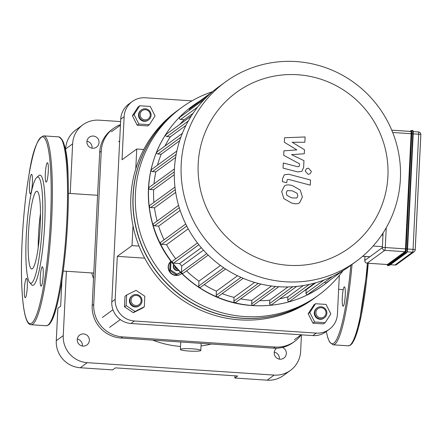 <?xml version="1.0" encoding="UTF-8"?>
<svg xmlns="http://www.w3.org/2000/svg" width="443" height="443" viewBox="0 0 443 443"><rect width="100%" height="100%" fill="white"/><g stroke="black" fill="none" stroke-linecap="round" stroke-linejoin="round"><path stroke-width="0.66" d="M345.224 295.475A9.718 1.407 93.8 0 1 343.109 306.246A9.718 1.407 93.8 0 1 342.35 296.456A9.718 1.407 93.8 0 1 344.399 286.854A9.718 1.407 93.8 0 1 345.224 295.475M25.367 297.685A9.718 1.407 -86.2 0 0 27.278 287.557A9.718 1.407 -86.2 0 0 26.486 278.348A9.718 1.407 -86.2 0 0 24.437 287.956A9.718 1.407 -86.2 0 0 25.196 297.746A9.718 1.407 -86.2 0 0 25.367 297.685M29.454 185.085A9.718 1.407 -86.2 0 0 30.285 193.707A9.718 1.407 -86.2 0 0 32.333 184.105A9.718 1.407 -86.2 0 0 31.569 174.315A9.718 1.407 -86.2 0 0 29.454 185.085M47.279 162.791A9.718 1.407 -86.2 0 0 45.369 172.92A9.718 1.407 -86.2 0 0 46.166 182.128A9.718 1.407 -86.2 0 0 48.215 172.521A9.718 1.407 -86.2 0 0 47.456 162.731A9.718 1.407 -86.2 0 0 47.279 162.791M43.192 275.391A9.718 1.407 -86.2 0 0 42.367 266.769A9.718 1.407 -86.2 0 0 40.319 276.371A9.718 1.407 -86.2 0 0 41.077 286.161A9.718 1.407 -86.2 0 0 43.192 275.391M29.687 282.545L31.531 284.694A55.248 8.002 -86.2 0 0 33.646 285.032A55.248 8.002 -86.2 0 0 44.726 223.416A55.248 8.002 -86.2 0 0 38.785 175.627L36.669 177.516A53.204 7.703 -86.2 0 0 26.619 229.59A53.204 7.703 -86.2 0 0 29.687 282.545A53.204 7.703 -86.2 0 0 31.724 282.867A53.204 7.703 -86.2 0 0 42.395 223.538A53.204 7.703 -86.2 0 0 36.669 177.516M40.49 213.343A38.929 5.637 -86.2 0 0 38.22 247.532A38.929 5.637 93.8 0 1 40.49 213.343M32.417 268.713A38.929 5.637 -86.2 0 0 40.075 228.139A38.929 5.637 -86.2 0 0 36.885 191.26A38.929 5.637 -86.2 0 0 28.679 229.729A38.929 5.637 -86.2 0 0 31.719 268.951A38.929 5.637 -86.2 0 0 32.417 268.713M387.293 264.51A2.558 0.371 -86.2 0 0 387.337 264.526A2.558 0.371 -86.2 0 0 387.381 264.515L404.963 251.69A2.558 0.371 -86.2 0 0 405.472 248.872L411.104 133.708A2.558 0.371 -86.2 0 0 410.888 131.438A2.558 0.371 -86.2 0 0 410.844 131.455L391.756 130.187M284.334 142.247L296.838 149.9L283.913 150.841L283.692 155.321L299.474 163.772L299.396 165.366L298.903 166.618L297.486 166.706L283.304 162.991L283.055 168.113L297.569 171.912L301.871 171.358L303.638 167.421L303.953 160.632L291.566 154.657L304.291 153.749L304.485 149.74L292.17 142.253L304.856 142.253L305.111 136.965L284.55 137.767L284.334 142.247M296.849 198.027L297.862 195.861L297.081 193.259L292.236 190.783L287.241 190.662L286.233 192.788L287.009 195.429L291.887 197.916L296.865 198.015M300.232 190.058L292.491 185.656C288.969 184.576 286.3 184.653 284.484 185.899L281.682 191.586L283.858 198.63L291.638 203.044C295.127 204.118 297.779 204.035 299.606 202.794L302.408 197.063L300.232 190.058M310.532 180.024L288.637 174.237L284.317 174.786L282.551 178.701L282.407 181.619L286.682 182.749L287.274 179.531L288.698 179.448L310.277 185.146L310.532 180.024M305.194 171.037L308.14 174.348L310.139 173.778L311.39 171.447L308.444 168.135L306.445 168.711L305.194 171.037M316.164 296.899A116.127 114.072 -126.1 0 1 316.086 296.954A116.127 114.072 -126.1 0 1 155.499 270.33A116.127 114.072 -126.1 0 1 179.249 109.294A116.127 114.072 -126.1 0 1 179.326 109.238M316.086 296.954L313.915 298.538A116.127 114.072 -126.1 0 1 153.328 271.913A116.127 114.072 -126.1 0 1 177.078 110.872L179.249 109.294M288.393 265.307A96.076 94.37 -126.1 0 1 213.238 116.924A96.076 94.37 -126.1 0 1 377.53 127.85A96.076 94.37 -126.1 0 1 288.393 265.307M285.408 281.77A111.01 109.044 53.9 0 0 356.2 261.376A111.01 109.044 53.9 0 0 378.903 107.427A111.01 109.044 53.9 0 0 225.387 81.977A111.01 109.044 53.9 0 0 185.794 201.925A111.01 109.044 53.9 0 0 285.408 281.77M356.2 261.376L349.416 266.321A111.01 109.044 -126.1 0 1 278.625 286.715A111.01 109.044 -126.1 0 1 179.005 206.875A111.01 109.044 -126.1 0 1 218.604 86.928L225.387 81.977M179.742 124.45A105.894 104.022 -126.1 0 1 184.249 119.704L193.142 113.22M164.957 146.052A105.894 104.022 -126.1 0 1 170.311 136.798L185.977 125.375M157.47 165.178A105.894 104.022 -126.1 0 1 161.224 154.208L179.636 140.785M154.003 183.834A105.894 104.022 -126.1 0 1 155.82 171.867L175.644 157.415M153.915 202.407A105.894 104.022 -126.1 0 1 153.621 189.742L174.276 174.68M157.143 221.029A105.894 104.022 -126.1 0 1 154.502 207.817L175.683 192.373M164.071 239.79A105.894 104.022 -126.1 0 1 158.633 226.113L180.14 210.425M175.733 258.79A105.894 104.022 -126.1 0 1 166.551 244.658L188.242 228.843M203.453 250.157L181.757 265.977A105.894 104.022 -126.1 0 1 179.592 263.541L201.299 247.709M220.453 265.468L198.951 281.15A105.894 104.022 -126.1 0 1 186.536 270.878M237.537 275.767L216.4 291.178A105.894 104.022 -126.1 0 1 204.19 284.627M254.598 282.401L234.031 297.397A105.894 104.022 -126.1 0 1 222.209 293.62M315.826 282.745L306.157 289.8A105.894 104.022 -126.1 0 1 304.153 290.774M303.394 285.536L287.872 296.854A105.894 104.022 -126.1 0 1 279.782 298.77M271.498 286.006L251.829 300.354A105.894 104.022 -126.1 0 1 240.638 298.859M287.978 286.937L269.77 300.216A105.894 104.022 -126.1 0 1 259.642 300.675M278.769 286.726L253.667 305.028A1.279 1.257 -126.1 0 1 251.652 303.909L251.829 300.354M260.916 284.074L235.864 302.342A1.279 1.257 -126.1 0 1 233.843 301.229L234.031 297.397M243.185 278.326L218.211 296.539A1.279 1.257 -126.1 0 1 216.19 295.42L216.4 291.178M225.598 269.017L200.729 287.147A1.279 1.257 -126.1 0 1 198.713 286.034L198.951 281.15M208.199 255.085L183.48 273.109A1.279 1.257 -126.1 0 1 181.464 271.991L181.757 265.977M179.592 263.541L173.606 263.142A1.279 1.257 -126.1 0 1 172.92 260.844L197.451 242.952M166.551 244.658L161.689 244.331A1.279 1.257 -126.1 0 1 160.997 242.033L185.722 224.003M158.633 226.113L154.408 225.83A1.279 1.257 -126.1 0 1 153.715 223.527L178.579 205.402M154.502 207.817L150.686 207.562A1.279 1.257 -126.1 0 1 150 205.264L174.963 187.062M153.621 189.742L150.077 189.504A1.279 1.257 -126.1 0 1 149.385 187.206L174.426 168.944M155.82 171.867L152.447 171.646A1.279 1.257 -126.1 0 1 151.755 169.342L176.846 151.046M161.224 154.208L157.924 153.992A1.279 1.257 -126.1 0 1 157.232 151.689L182.339 133.382M170.311 136.798L166.961 136.571A1.279 1.257 -126.1 0 1 166.269 134.273L191.298 116.022M184.249 119.704L180.633 119.466A1.279 1.257 -126.1 0 1 179.947 117.162L204.417 99.315M189.371 110.29L189.427 109.183A1.279 1.257 -126.1 0 1 189.936 108.23L212.064 92.094M199.743 101.082A111.01 109.044 53.9 0 0 192.821 105.727A111.01 109.044 53.9 0 0 148.626 188.137A111.01 109.044 53.9 0 0 249.708 305.266A111.01 109.044 53.9 0 0 323.628 285.12A111.01 109.044 53.9 0 0 330.168 279.954M342.494 270.966L326.513 282.617A1.279 1.257 -126.1 0 1 324.641 282.152M332.532 276.399L308.007 294.285A1.279 1.257 -126.1 0 1 305.991 293.166L306.157 289.8M314.74 283.055L289.728 301.29A1.279 1.257 -126.1 0 1 287.712 300.177L287.872 296.854M296.727 286.416L271.62 304.723A1.279 1.257 -126.1 0 1 269.604 303.605L269.77 300.216M177.61 269.278A3.068 3.012 -126.1 0 1 174.775 266.038M173.839 264.914A4.092 4.02 53.9 0 0 178.573 270.324M178.679 270.435A4.092 4.02 -126.1 0 1 173.695 264.742M180.683 272.523L176.148 274.793L169.763 270.546L170.14 262.932L171.552 262.034M180.556 272.401L176.967 274.189L170.588 269.948L170.959 262.334M176.148 274.793L176.967 274.189M169.763 270.546L170.588 269.948M181.68 273.525A8.184 8.04 -126.1 0 1 168.434 266.636A8.184 8.04 -126.1 0 1 170.92 261.204M181.215 273.879A8.184 8.04 -126.1 0 1 168.19 266.819A8.184 8.04 -126.1 0 1 170.904 261.176M343.081 270.607A116.127 114.072 -126.1 0 1 318.5 295.193A116.127 114.072 -126.1 0 1 244.453 316.529A116.127 114.072 -126.1 0 1 140.243 233.007A116.127 114.072 -126.1 0 1 181.663 107.533A116.127 114.072 -126.1 0 1 212.59 91.651M318.5 295.193L316.241 296.843A116.127 114.072 -126.1 0 1 242.188 318.179A116.127 114.072 -126.1 0 1 137.983 234.657A116.127 114.072 -126.1 0 1 179.404 109.177L181.663 107.533M139.052 246.081L132.02 245.616L132.994 225.697M135.768 168.938L136.743 149.02L143.781 149.485M339.321 275.474L337.428 314.148A20.461 20.101 -126.1 0 1 329.282 329.337A20.461 20.101 -126.1 0 1 316.236 333.097L134.412 321.003A20.461 20.101 -126.1 0 1 115.197 299.368L111.791 301.855L120.723 119.211L124.134 116.725L122.03 159.751L136.743 149.02M115.197 299.368L117.301 256.347L132.02 245.616M124.134 116.725A20.461 20.101 -126.1 0 1 132.28 101.536A20.461 20.101 -126.1 0 1 145.326 97.776L191.924 100.877M132.28 101.536L128.869 104.022A20.461 20.101 53.9 0 0 120.723 119.211M144.684 258.169L117.301 256.347M111.791 301.855A20.461 20.101 53.9 0 0 131.001 323.49L134.412 321.003M316.236 333.097L312.824 335.584A20.461 20.101 53.9 0 0 325.876 331.824L329.282 329.337M312.824 335.584L131.001 323.49M61.931 280.081L60.658 306.202L57.867 308.234L56.278 340.706A25.578 25.124 53.9 0 0 80.294 367.751L87.265 362.667L274.139 375.094A25.578 25.124 -126.1 0 0 290.447 370.398A25.578 25.124 -126.1 0 0 300.631 351.41L301.445 334.825M120.607 121.592L99.127 120.164A25.578 25.124 -126.1 0 0 82.813 124.86L75.842 129.943A25.578 25.124 53.9 0 0 65.658 148.931L65.586 150.415M65.658 148.931L72.63 143.848A25.578 25.124 -126.1 0 1 82.813 124.86M72.63 143.848L70.204 193.475M66.4 271.254L63.249 335.622L56.278 340.706M87.265 362.667A25.578 25.124 -126.1 0 1 63.249 335.622M89.364 340.412A6.141 6.03 -126.1 0 1 78.433 343.563A6.141 6.03 -126.1 0 1 86.163 334.681A6.141 6.03 -126.1 0 1 89.364 340.412M282.424 347.439A6.141 6.03 -126.1 0 1 283.897 358.071A6.141 6.03 -126.1 0 1 275.446 356.709A6.141 6.03 -126.1 0 1 276.57 348.22M99.044 142.552A6.141 6.03 -126.1 0 1 88.107 145.703A6.141 6.03 -126.1 0 1 95.843 136.815A6.141 6.03 -126.1 0 1 99.044 142.552M80.294 367.751L112.616 369.899L115.407 367.867L237.631 375.996L234.845 378.029L267.168 380.177A25.578 25.124 53.9 0 0 283.481 375.481L290.447 370.398M234.845 378.029L234.951 375.819M279.323 359.118A6.141 6.03 53.9 0 0 274.267 352.185M82.348 346.016A6.141 6.03 53.9 0 0 77.292 339.089M92.022 148.156A6.141 6.03 53.9 0 0 86.966 141.223M91.734 272.938A99.758 97.992 53.9 0 0 93.512 278.641M152.724 340.135A99.758 97.992 53.9 0 0 180.517 346.465M201.028 345.944A99.758 97.992 53.9 0 0 211.3 344.034M120.457 124.655A30.694 30.152 53.9 0 0 113.458 128.442L111.907 129.572A30.694 30.152 53.9 0 0 99.686 152.359L92.194 305.57A30.694 30.152 53.9 0 0 121.011 338.026L273.541 348.17A30.694 30.152 53.9 0 0 293.111 342.533L294.661 341.403A30.694 30.152 53.9 0 0 301.223 334.808M113.458 128.442A30.694 30.152 53.9 0 0 101.237 151.229L93.744 304.441A30.694 30.152 53.9 0 0 122.556 336.896L275.086 347.041A30.694 30.152 53.9 0 0 294.661 341.403M200.69 350.601A10.233 1.218 2.8 0 1 189.787 351.105A10.233 1.218 2.8 0 1 180.373 349.427A10.233 1.218 2.8 0 1 190.651 348.713A10.233 1.218 2.8 0 1 200.812 350.43A10.233 1.218 2.8 0 1 200.69 350.601M315.909 312.42A5.117 5.023 -126.1 0 1 323.7 308.527A5.117 5.023 -126.1 0 1 323.274 317.315A5.117 5.023 -126.1 0 1 315.909 312.42M314.746 312.465A6.141 6.03 53.9 0 0 324.42 317.825A6.141 6.03 53.9 0 0 325.677 309.314A6.141 6.03 53.9 0 0 314.746 312.465M324.42 317.825L323.96 318.168A6.141 6.03 -126.1 0 1 314.281 312.802A6.141 6.03 -126.1 0 1 316.723 308.245L317.188 307.907M325.145 322.687L323.468 323.905L312.974 323.207L308.167 313.727L313.865 304.945L315.538 303.726L326.037 304.424L330.838 313.904L325.145 322.687L314.646 321.989L309.845 312.509L315.538 303.726M308.167 313.727L309.845 312.509M312.974 323.207L314.646 321.989M136.355 295.387A5.117 5.023 -126.1 0 1 140.353 303.289A5.117 5.023 -126.1 0 1 131.61 302.707A5.117 5.023 -126.1 0 1 136.355 295.387M136.25 294.484A6.141 6.03 53.9 0 0 131.078 304.125A6.141 6.03 53.9 0 0 141.754 298.903A6.141 6.03 53.9 0 0 136.25 294.484M139.567 305.532L139.102 305.875A6.141 6.03 -126.1 0 1 130.613 304.468A6.141 6.03 -126.1 0 1 131.87 295.952L132.335 295.614M144.318 306.789L142.646 308.012L133.299 312.675L124.461 306.8L124.981 296.256L126.654 295.038L136.001 290.37L144.833 296.245L144.318 306.789L134.971 311.457L126.139 305.581L126.654 295.038M133.299 312.675L134.971 311.457M124.461 306.8L126.139 305.581M150.238 115.114A5.117 5.023 -126.1 0 1 142.447 119.001A5.117 5.023 -126.1 0 1 142.879 110.213A5.117 5.023 -126.1 0 1 150.238 115.114M151.091 115.291A6.141 6.03 53.9 0 0 141.417 109.93A6.141 6.03 53.9 0 0 140.16 118.442A6.141 6.03 53.9 0 0 151.091 115.291M148.649 119.848L148.184 120.186A6.141 6.03 -126.1 0 1 139.695 118.779A6.141 6.03 -126.1 0 1 140.952 110.268L141.417 109.93M149.369 124.71L147.696 125.928L137.197 125.231L132.396 115.75L138.094 106.968L139.767 105.744L150.26 106.442L155.067 115.928L149.369 124.71L138.869 124.012L134.068 114.527L139.767 105.744M137.197 125.231L138.869 124.012M132.396 115.75L134.068 114.527M350.989 344.305A93.617 13.556 -86.2 0 0 368.238 263.258L358.642 326.967L354.561 339.216L352.179 343.436L350.579 345.069L348.237 345.828A94.641 13.705 -86.2 0 0 349.926 345.258A94.641 13.705 -86.2 0 0 367.374 263.203M348.237 345.828L333.086 344.82A94.641 13.705 -86.2 0 0 334.775 344.25A94.641 13.705 -86.2 0 0 352.035 264.41M326.347 331.48A93.617 13.556 -86.2 0 0 333.817 343.164A93.617 13.556 -86.2 0 0 350.79 265.318M31.785 323.08A93.617 13.556 -86.2 0 0 50.867 174.869A93.617 13.556 -86.2 0 0 26.32 192.766A93.617 13.556 -86.2 0 0 31.785 323.08M32.743 324.165A94.641 13.705 -86.2 0 0 51.36 225.526A94.641 13.705 -86.2 0 0 43.613 135.874C37.339 138.354 32.477 151.246 29.028 174.548C25.838 193.286 23.595 214.19 22.311 237.254C20.882 264.892 21.192 287.363 23.241 304.662C24.969 318.107 27.571 324.797 31.054 324.741A94.641 13.705 -86.2 0 0 32.743 324.165M58.764 136.881C64.656 140.171 67.768 153.594 68.106 177.145C68.787 196.144 68.239 217.159 66.456 240.189C64.213 267.777 60.929 290.004 56.61 306.883C54.085 316.684 51.394 322.72 48.547 324.985L46.205 325.743A94.641 13.705 -86.2 0 0 47.894 325.173A94.641 13.705 -86.2 0 0 66.511 226.534A94.641 13.705 -86.2 0 0 58.764 136.881L43.613 135.874M48.957 324.221A93.617 13.556 -86.2 0 0 67.054 231.789A93.617 13.556 -86.2 0 0 61.156 138.631M410.251 131.394L410.866 130.945A0.509 0.504 -126.1 0 1 411.397 130.475A3.583 0.521 -86.2 0 1 411.464 130.452L409.963 131.377M410.866 130.945A3.068 0.443 93.8 0 1 411.182 133.653L411.768 133.631A3.583 0.521 -86.2 0 0 411.464 130.452L412.472 130.519A3.583 0.521 93.8 0 1 412.776 133.697L407.145 248.861A3.583 0.521 93.8 0 1 406.43 252.809A0.509 0.504 53.9 0 0 406.956 252.333A3.068 0.443 -86.2 0 0 407.571 248.949L406.131 248.794L411.768 133.631L413.208 133.775L407.571 248.933M411.182 133.653L405.55 248.816L406.131 248.794A3.583 0.521 -86.2 0 1 405.417 252.743L406.43 252.809L388.843 265.628A3.583 0.521 93.8 0 1 388.782 265.65A3.583 0.521 93.8 0 1 388.721 265.623M405.55 248.816A3.068 0.443 93.8 0 1 404.935 252.2A0.509 0.504 53.9 0 0 405.417 252.743L387.835 265.562A0.509 0.504 -126.1 0 1 387.354 265.019A3.068 0.443 93.8 0 1 387.088 264.51M387.691 265.529A3.583 0.521 -86.2 0 0 387.775 265.584A3.583 0.521 -86.2 0 0 387.835 265.562L388.843 265.628A0.509 0.504 53.9 0 0 389.17 265.534L406.757 252.715L407.577 248.944L413.208 133.775C413.275 131.111 413.031 130.02 412.472 130.519A3.583 0.521 93.8 0 0 412.405 130.541M404.935 252.2L387.354 265.019M413.203 133.769A3.068 0.443 -86.2 0 0 412.887 131.078M413.208 133.847L418.685 134.212A2.558 0.305 2.8 0 1 420.85 134.617A2.558 2.558 0 0 0 418.463 131.942A2.558 0.371 93.8 0 0 418.419 131.959L413.175 131.61L418.463 131.942A2.558 0.371 93.8 0 1 418.685 134.212L413.048 249.376L407.577 249.016M392.692 132.485L411.104 133.708M387.381 264.515L367.175 263.17L384.762 250.35L404.963 251.69M367.131 263.186A2.558 0.371 -86.2 0 0 367.175 263.17A2.558 2.514 -126.1 0 1 364.777 260.467A2.558 0.305 -177.2 0 0 364.744 260.506A2.558 2.558 0 0 0 367.131 263.186L387.337 264.526M405.472 248.872L385.272 247.532L386.241 227.741M384.762 250.35A2.558 0.371 -86.2 0 0 385.272 247.532A2.558 0.305 -177.2 0 0 382.359 247.643A2.558 2.514 53.9 0 0 384.762 250.35M413.048 249.376A2.558 0.371 93.8 0 1 412.538 252.194A2.558 2.514 53.9 0 0 415.191 249.83A2.558 0.305 -177.2 0 0 415.218 249.786A2.558 0.305 -177.2 0 0 413.048 249.376M396.585 264.549A2.558 2.514 -126.1 0 1 394.957 265.019A2.558 0.371 93.8 0 1 394.912 265.03A2.558 2.558 0 0 0 396.585 264.549L414.172 251.729A2.558 2.558 0 0 0 415.218 249.786L420.85 134.617A2.558 0.305 2.8 0 1 420.822 134.661L415.191 249.741M390.283 264.726L394.912 265.03A2.558 0.371 93.8 0 1 394.868 265.014M407.206 251.84L412.538 252.194L394.957 265.019L390.305 264.709M383.079 232.94L382.359 247.643L364.777 260.467L364.971 256.469M382.962 235.266L381.589 235.178M373.117 246.026L382.409 246.646M369.911 256.719L362.695 256.242M251.652 303.909L275.568 286.471M258.263 283.42L233.843 301.229M240.959 277.362L216.19 295.42M223.743 267.782L198.713 286.034M206.698 253.59L181.464 271.991M198.846 244.741L173.606 263.142M186.758 226.057L161.689 244.331M179.26 207.706L154.408 225.83M175.278 189.637L150.686 207.562M150.077 189.504L174.315 171.834M152.447 171.646L176.176 154.341M157.924 153.992L180.838 137.28M166.961 136.571L188.308 121.005M180.633 119.466L197.7 107.023M208.564 95.223L189.427 109.183M287.712 300.177L309.358 284.389M269.604 303.605L292.729 286.743M305.991 293.166L323.988 280.042M274.139 375.094L267.168 380.177M101.237 151.229L99.686 152.359M93.744 304.441L92.194 305.57M122.556 336.896L121.011 338.026M275.086 347.041L273.541 348.17M326.308 331.508L327.698 337.433L329.498 341.924L333.086 344.82M46.205 325.743L31.054 324.741M387.071 264.51L387.448 265.457L389.17 265.534M391.745 130.164L410.888 131.438M364.943 256.464L364.744 260.506M362.618 256.309L369.816 256.79M323.628 285.12C301.45 300.902 276.72 307.647 249.437 305.354C206.133 301.755 166.657 269.859 153.732 228.095C145.348 201.044 146.733 174.636 157.896 148.87C165.804 131.421 177.444 117.041 192.821 105.727M63.227 271.044L93.783 273.076M68.394 193.353L97.587 195.297M338.64 289.357L343.209 289.661M180.733 342.002L180.373 349.427M201.155 343.358L200.812 350.43M301.14 334.803L294.401 339.72M112.959 309.74L102.311 317.504M120.297 319.586L109.543 327.427M120.43 125.231L111.392 131.82M119.66 140.985L118.63 141.738"/></g></svg>
